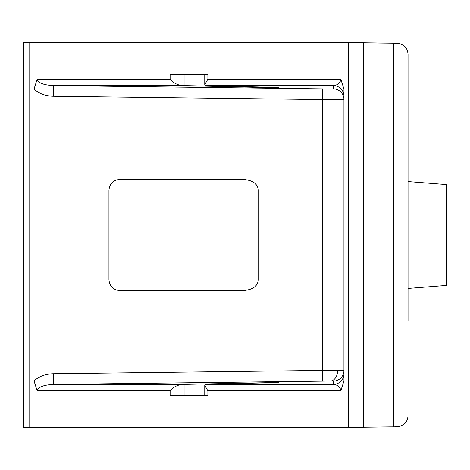 <?xml version="1.0" encoding="UTF-8"?>
<svg xmlns="http://www.w3.org/2000/svg" width="470" height="470" viewBox="0 0 470 470"><rect width="100%" height="100%" fill="white"/><g stroke="black" fill="none" stroke-linecap="round" stroke-linejoin="round"><path stroke-width="0.7" d="M204.755 84.682L204.755 74.777L204.755 84.676L207.881 79.166L207.881 74.777L207.881 79.166L340.821 79.166L343.946 89.024L343.946 380.976L343.946 89.024L340.821 79.166L207.881 79.166L204.755 84.676L205.449 85.575L278.786 87.526L205.449 85.575L333.4 85.575L205.449 85.575L204.755 84.676L204.755 74.777L207.881 74.777L170.117 74.777L207.881 74.777M343.946 96.256A10.681 10.681 -0 0 0 333.4 85.575L333.4 88.895A10.681 10.681 180 0 1 343.946 99.575L322.585 99.575L322.585 370.425L343.946 370.425A10.681 10.681 0 0 1 333.4 381.105L333.4 384.425A10.681 10.681 180 0 0 343.946 373.744A10.681 10.681 0 0 1 333.4 384.425C337.883 384.883 340.356 387.022 340.821 390.834L207.881 390.834L207.881 395.223L207.881 390.834L340.821 390.834L343.946 380.976L340.821 390.834C340.356 387.022 337.883 384.883 333.4 384.425L205.449 384.425L278.786 382.474L205.449 384.425L204.755 385.324L204.755 395.223L204.755 385.324L207.881 390.834L204.755 385.324L205.449 384.425L333.4 384.425L333.4 381.105L330.269 381.047A10.681 7.555 90 0 0 337.689 370.366L322.585 370.425L322.714 381.105L330.269 381.047L53.504 384.425C43.634 384.883 38.193 387.022 37.177 390.834L170.117 390.834C172.878 387.468 176.661 385.329 181.455 384.425L53.504 384.425L181.455 384.425L278.786 382.474L181.455 384.425C176.661 385.329 172.878 387.468 170.117 390.834L37.177 390.834L34.052 380.976C38.875 376.405 45.314 373.997 53.374 373.744L322.585 370.425L322.585 99.575L53.374 96.256C45.314 96.003 38.875 93.595 34.052 89.024L34.052 380.976L34.052 89.024L37.177 79.166C38.193 82.979 43.634 85.117 53.504 85.575L181.455 85.575C176.661 84.671 172.878 82.538 170.117 79.166L37.177 79.166L170.117 79.166L170.117 74.777L170.117 79.166C172.878 82.538 176.661 84.671 181.455 85.575L53.504 85.575L322.714 88.895L333.4 88.895L333.4 85.575C337.883 85.117 340.356 82.979 340.821 79.166C340.356 82.979 337.883 85.117 333.4 85.575A10.681 10.681 180 0 1 343.946 96.244M257.648 86.927L257.648 87.379L278.786 87.526L181.455 85.575L257.648 87.379L257.648 86.927M408.036 320.452L408.036 54.121L408.036 288.41L446.5 285.402L446.5 184.598L408.036 181.59L446.5 184.598L446.5 285.402L408.036 288.41L408.036 320.452M393.596 426.784L397.485 426.69C403.859 425.873 407.378 422.272 408.036 415.88C407.378 422.272 403.859 425.873 397.485 426.69L393.596 426.784L393.596 43.217L393.596 426.784L363.345 427.16L363.345 42.841L29.757 42.729L29.757 427.271L348.241 427.271L348.241 42.729L348.241 427.271L393.596 426.784M408.036 54.121C407.378 47.728 403.859 44.127 397.485 43.31L363.345 42.841L363.345 427.16L29.757 427.271L29.757 42.729L23.5 42.841L23.5 427.16L29.757 427.271L23.5 427.16L23.5 42.841L348.241 42.729L397.485 43.31C403.859 44.127 407.378 47.728 408.036 54.121M119.633 179.458L242.966 179.458C252.267 180.075 257.384 183.5 258.306 189.733L258.306 280.267C257.384 286.5 252.267 289.925 242.966 290.542L119.633 290.542C113.194 289.867 109.633 286.3 108.952 279.85L108.952 190.15C109.633 183.7 113.194 180.133 119.633 179.458C113.194 180.133 109.633 183.7 108.952 190.15L108.952 279.85C109.633 286.3 113.194 289.867 119.633 290.542L242.966 290.542C252.267 289.925 257.384 286.5 258.306 280.267L258.306 189.733C257.384 183.5 252.267 180.075 242.966 179.458L119.633 179.458M207.881 395.223L170.117 395.223L170.117 390.834L170.117 395.223L207.881 395.223L204.755 395.223L204.755 385.318M184.957 395.223L184.957 384.354L184.957 395.223L170.117 395.223M184.957 74.777L184.957 85.646L184.957 74.777L170.117 74.777L184.957 74.777M343.946 99.575A10.681 10.681 -0 0 0 333.4 88.895L322.714 88.895L322.585 99.575L343.946 99.575M322.585 99.575L322.714 88.895L53.504 85.575L53.374 96.256L322.585 99.575M53.374 96.256L53.504 85.575C43.634 85.117 38.193 82.979 37.177 79.166L34.052 89.024C38.875 93.595 45.314 96.003 53.374 96.256M337.689 370.366A10.681 7.555 -90 0 1 330.269 381.047L333.4 381.105A10.681 10.681 180 0 0 343.946 370.43L337.689 370.366M322.714 381.105L322.585 370.425L53.374 373.744L53.504 384.425L322.714 381.105M34.052 380.976L37.177 390.834C38.193 387.022 43.634 384.883 53.504 384.425L53.374 373.744C45.314 373.997 38.875 376.405 34.052 380.976"/></g></svg>
